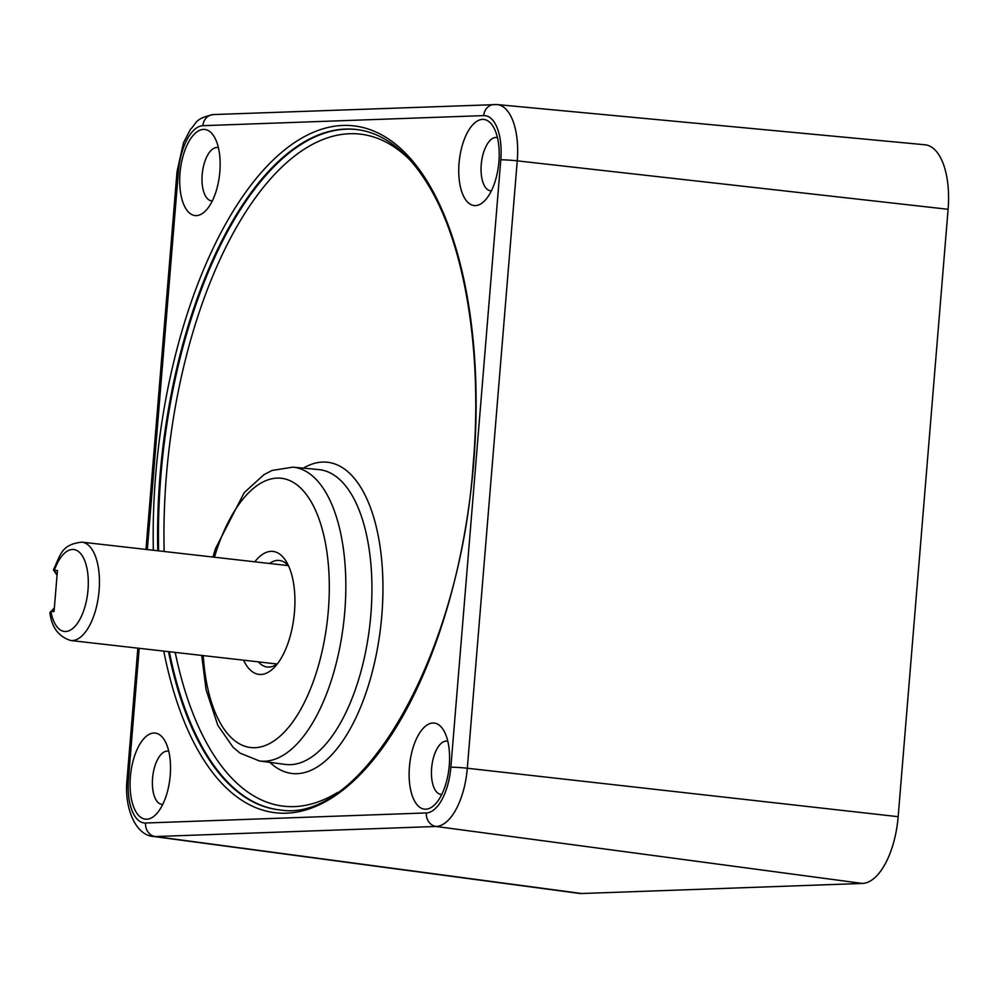 <?xml version="1.0" encoding="UTF-8"?>
<svg xmlns="http://www.w3.org/2000/svg" width="998" height="998" viewBox="0 0 998 998"><rect width="100%" height="100%" fill="white"/><g stroke="black" fill="none" stroke-linecap="round" stroke-linejoin="round"><path stroke-width="1.5" d="M475.435 205.588A43.326 19.76 96.5 0 1 459.055 163.21A43.326 19.76 96.5 0 1 482.521 119.398A43.326 19.76 96.5 0 1 493.249 126.684A43.326 19.76 96.5 0 1 484.841 200.598A43.326 19.76 96.5 0 1 475.435 205.588M425.809 809.203A43.326 19.76 96.5 0 1 409.43 766.826A43.326 19.76 96.5 0 1 432.895 723.014A43.326 19.76 96.5 0 1 443.623 730.299A43.326 19.76 96.5 0 1 435.215 804.213A43.326 19.76 96.5 0 1 425.809 809.203M146.756 819.221A43.326 19.76 96.5 0 1 130.376 776.843A43.326 19.76 96.5 0 1 153.842 733.031A43.326 19.76 96.5 0 1 164.57 740.316A43.326 19.76 96.5 0 1 156.162 814.231A43.326 19.76 96.5 0 1 146.756 819.221M196.381 215.605A43.326 19.76 96.5 0 1 180.002 173.228A43.326 19.76 96.5 0 1 203.467 129.416A43.326 19.76 96.5 0 1 214.196 136.701A43.326 19.76 96.5 0 1 205.788 210.615A43.326 19.76 96.5 0 1 196.381 215.605M139.209 648.301L128.48 778.789A12.375 0.749 -175.3 0 0 127.083 779.026C123.902 807.831 135.628 835.326 153.28 836.449L579.264 893.41A66.005 30.115 -83.5 0 0 581.597 893.522L155.314 836.549L436.114 826.469A57.585 26.26 -83.5 0 0 467.314 768.248L517.251 160.853A57.585 26.26 -83.5 0 0 497.041 104.565L213.397 114.558C194.248 118.737 197.043 123.004 190.393 129.416L183.495 142.751L177.02 171.631L145.97 549.424M497.041 104.565L924.934 144.772A66.005 30.115 -83.5 0 1 948.1 209.293L898.163 816.688A66.005 30.115 -83.5 0 1 862.409 883.442L581.597 893.522M162.711 804.463A26.821 12.238 96.5 0 1 161.863 804.425A26.821 12.238 96.5 0 1 152.644 777.317A26.821 12.238 96.5 0 1 167.078 751.107A26.821 12.238 96.5 0 1 167.926 751.145A26.821 12.238 96.5 0 1 168.762 751.307M441.777 794.445A26.821 12.238 96.5 0 1 440.916 794.408A26.821 12.238 96.5 0 1 431.697 767.3A26.821 12.238 96.5 0 1 446.143 741.09A26.821 12.238 96.5 0 1 446.979 741.127A26.821 12.238 96.5 0 1 447.828 741.289M491.403 190.83A26.821 12.238 96.5 0 1 490.542 190.805A26.821 12.238 96.5 0 1 481.323 163.684A26.821 12.238 96.5 0 1 495.769 137.487A26.821 12.238 96.5 0 1 496.605 137.512A26.821 12.238 96.5 0 1 497.453 137.674M212.349 200.847A26.821 12.238 96.5 0 1 211.489 200.823A26.821 12.238 96.5 0 1 202.27 173.702A26.821 12.238 96.5 0 1 216.703 147.504A26.821 12.238 96.5 0 1 217.552 147.529A26.821 12.238 96.5 0 1 218.387 147.692M254.789 561.799A61.876 28.231 96.5 0 1 271.082 551.345A61.876 28.231 96.5 0 1 286.401 561.749A61.876 28.231 96.5 0 1 274.388 667.338A61.876 28.231 96.5 0 1 243.587 660.177M269.56 563.483A53.63 24.463 96.5 0 1 277.694 560.389A53.63 24.463 96.5 0 1 279.378 560.452A53.63 24.463 96.5 0 1 288.634 566.053M277.531 663.645A53.63 24.463 96.5 0 1 267.252 667.026A53.63 24.463 96.5 0 1 258.37 661.861M277.057 663.994L70.733 640.516A49.501 22.58 -83.5 0 0 98.765 593.872A49.501 22.58 -83.5 0 0 81.923 542.139C60.653 544.446 60.441 555.736 53.43 569.783L57.111 574.424M54.316 608.456L50.923 611.599A41.255 18.825 -83.5 0 0 78.642 621.492A41.255 18.825 -83.5 0 0 83.82 558.618A41.255 18.825 -83.5 0 0 54.291 570.569L57.447 570.444L54.067 611.487L50.923 611.599L49.912 612.809C51.671 627.393 58.608 636.624 70.733 640.516M54.354 607.969L50.212 612.098M153.343 550.26A345.657 157.672 96.5 0 1 155.663 475.023A345.657 157.672 96.5 0 1 342.913 125.449A345.657 157.672 96.5 0 1 473.613 463.608A345.657 157.672 96.5 0 1 329.827 799.173A345.657 157.672 96.5 0 1 163.772 651.095M128.48 778.789A45.209 20.621 -83.5 0 0 145.571 823.013L426.383 812.933A45.209 20.621 -83.5 0 0 450.859 767.225L500.796 159.83A45.209 20.621 -83.5 0 0 483.706 115.606L202.906 125.686A45.209 20.621 -83.5 0 0 178.417 171.394L147.33 549.574M202.906 125.686A12.375 10.99 -92.1 0 1 213.397 114.558M178.417 171.394A12.375 0.749 -175.3 0 0 177.02 171.631M153.28 836.449A57.585 26.26 -83.5 0 0 155.314 836.549A12.375 10.99 87.9 0 1 145.571 823.013M426.383 812.933A12.375 10.99 87.9 0 0 436.114 826.469L862.409 883.442M450.859 767.225A12.375 0.749 4.7 0 1 467.314 768.248L898.163 816.688M500.796 159.83A12.375 0.749 4.7 0 1 517.251 160.853L948.1 209.293M483.706 115.606A12.375 10.99 -92.1 0 1 494.21 104.478M157.771 550.759A342.364 156.175 96.5 0 1 160.054 475.285A342.364 156.175 96.5 0 1 357.596 129.64C371.281 131.474 384.33 137.387 396.742 147.392C408.307 156.761 418.911 169.473 428.541 185.516C465.255 245.633 482.708 353.342 473.239 463.671C460.415 654.014 363.01 824.086 280.189 809.952A342.364 156.175 96.5 0 1 168.475 651.632M158.62 550.859A342.339 156.162 96.5 0 1 160.903 475.385A342.339 156.162 96.5 0 1 358.02 129.703M280.613 809.989A342.339 156.162 96.5 0 1 169.323 651.731M337.698 792.35A338.222 154.278 96.5 0 1 175.199 652.405M164.159 551.495A338.222 154.278 96.5 0 1 166.392 475.722A338.222 154.278 96.5 0 1 409.679 159.705M269.909 762.372A156.624 71.444 -83.5 0 0 381.822 615.304A156.624 71.444 -83.5 0 0 303.38 468.137M292.888 467.151A147.866 67.452 -83.5 0 1 344.772 611.687A147.866 67.452 -83.5 0 1 259.455 760.975L285.241 764.418A148.378 67.689 -83.5 0 0 369.871 624.723A148.378 67.689 -83.5 0 0 318.786 469.584L292.888 467.151L272.105 470.445L264.046 474.599L244.236 492.588L215.543 548.501L212.911 557.034M203.255 655.586A135.491 61.801 -83.5 0 0 290.88 724.436A135.491 61.801 -83.5 0 0 315.306 509.816A135.491 61.801 -83.5 0 0 214.445 557.208M137.849 648.151L127.083 779.026M259.455 760.975L239.944 753.091L233.033 747.24L217.776 725.247L206.05 689.618L201.721 655.412M288.26 565.616L81.923 542.139M53.468 569.983L57.011 575.197"/></g></svg>
